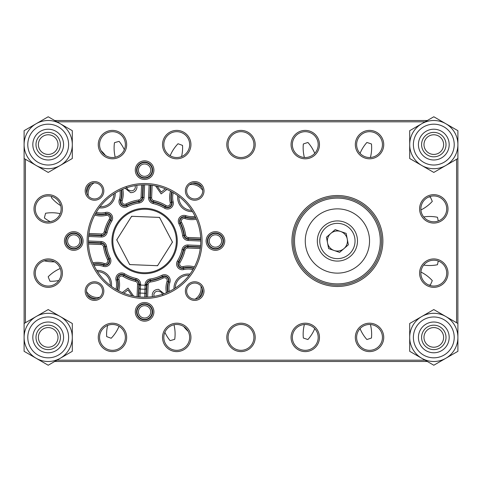 <?xml version="1.0" encoding="UTF-8"?>
<svg xmlns="http://www.w3.org/2000/svg" width="482" height="482" viewBox="0 0 482 482"><rect width="100%" height="100%" fill="white"/><g stroke="black" fill="none" stroke-linecap="round" stroke-linejoin="round"><path stroke-width="0.72" d="M202.729 291.098A8.031 8.031 0 0 0 194.698 283.061A8.031 8.031 0 0 0 186.661 291.098A8.031 8.031 0 0 0 194.698 299.129A8.031 8.031 0 0 0 202.729 291.098A8.031 8.031 0 0 1 194.698 299.129A8.031 8.031 0 0 1 191.987 283.53A8.031 8.031 0 0 1 200.898 285.995A8.031 8.031 0 0 0 186.661 291.098M223.479 241A8.031 8.031 0 0 0 215.448 232.969A8.031 8.031 0 0 0 207.411 241A8.031 8.031 0 0 0 215.448 249.031A8.031 8.031 0 0 0 223.479 241A8.031 8.031 0 0 1 215.448 249.031A8.031 8.031 0 0 1 207.411 241A8.031 8.031 0 0 0 215.448 249.031A8.031 8.031 0 0 0 223.479 241A8.031 8.031 0 0 1 215.448 249.031A8.031 8.031 0 0 1 207.411 241M202.729 190.902A8.031 8.031 0 0 0 194.698 182.871A8.031 8.031 0 0 0 186.661 190.902A8.031 8.031 0 0 0 194.698 198.939A8.031 8.031 0 0 0 202.729 190.902A8.031 8.031 0 0 1 194.698 198.939A8.031 8.031 0 0 1 186.661 190.902A8.031 8.031 0 0 0 194.698 198.939A8.031 8.031 0 0 0 202.717 190.462A12.918 12.918 0 0 0 189.595 184.702A8.031 8.031 0 0 0 194.698 198.939A8.031 8.031 0 0 0 202.717 190.462M152.631 170.152A8.031 8.031 0 0 0 144.6 162.121A8.031 8.031 0 0 0 136.569 170.152A8.031 8.031 0 0 0 144.6 178.189A8.031 8.031 0 0 0 152.631 170.152A8.031 8.031 0 0 1 144.6 178.189A8.031 8.031 0 0 1 136.569 170.152M318.186 144.6A12.918 12.918 0 0 0 305.269 131.682A12.918 12.918 0 0 0 292.351 144.6A12.918 12.918 0 0 0 305.269 157.518A12.918 12.918 0 0 0 318.186 144.6A12.918 12.918 0 0 1 314.746 153.372A38.56 38.56 0 0 0 307.926 142.485A102.829 102.829 0 0 0 303.341 143.979A38.56 38.56 0 0 0 304.395 157.487A12.918 12.918 0 0 1 292.351 144.6A12.918 12.918 0 0 0 305.269 157.518A12.918 12.918 0 0 0 318.186 144.6M382.449 144.6A12.918 12.918 0 0 0 369.531 131.682A12.918 12.918 0 0 0 356.614 144.6A12.918 12.918 0 0 0 369.531 157.518A12.918 12.918 0 0 0 382.449 144.6A12.918 12.918 0 0 1 370.405 157.487A38.56 38.56 0 0 0 371.459 143.979A102.829 102.829 0 0 0 366.874 142.485A38.56 38.56 0 0 0 360.054 153.372A12.918 12.918 0 0 1 356.614 144.6A12.918 12.918 0 0 0 369.531 157.518A12.918 12.918 0 0 0 382.449 144.6M420.882 208.869A12.918 12.918 0 0 0 433.8 221.786A12.918 12.918 0 0 0 446.718 208.869A12.918 12.918 0 0 0 433.8 195.951A12.918 12.918 0 0 0 420.882 208.869A12.918 12.918 0 0 0 433.8 221.786A12.918 12.918 0 0 0 446.718 208.869A12.918 12.918 0 0 1 438.259 220.991A102.829 102.829 0 0 0 437.451 217.268A38.56 38.56 0 0 0 423.714 216.936A12.918 12.918 0 0 1 420.931 209.959A38.56 38.56 0 0 0 432.294 201.392A102.829 102.829 0 0 0 430.33 196.981A38.56 38.56 0 0 0 428.625 197.03M420.882 273.131A12.918 12.918 0 0 0 433.8 286.049A12.918 12.918 0 0 0 446.718 273.131A12.918 12.918 0 0 0 433.8 260.214A12.918 12.918 0 0 0 420.882 273.131A12.918 12.918 0 0 0 433.8 286.049A12.918 12.918 0 0 0 446.718 273.131A12.918 12.918 0 0 1 428.625 284.97A38.56 38.56 0 0 0 430.33 285.019A102.829 102.829 0 0 0 432.294 280.608A38.56 38.56 0 0 0 420.931 272.041M382.449 337.4A12.918 12.918 0 0 0 369.531 324.482A12.918 12.918 0 0 0 356.614 337.4A12.918 12.918 0 0 0 369.531 350.318A12.918 12.918 0 0 0 382.449 337.4A12.918 12.918 0 0 1 369.531 350.318A12.918 12.918 0 0 1 356.614 337.4A12.918 12.918 0 0 0 369.531 350.318A12.918 12.918 0 0 0 382.449 337.4A12.918 12.918 0 0 1 369.531 350.318A12.918 12.918 0 0 1 356.614 337.4M318.186 337.4A12.918 12.918 0 0 0 305.269 324.482A12.918 12.918 0 0 0 292.351 337.4A12.918 12.918 0 0 0 305.269 350.318A12.918 12.918 0 0 0 318.186 337.4A12.918 12.918 0 0 1 305.269 350.318A12.918 12.918 0 0 1 292.351 337.4A12.918 12.918 0 0 0 305.269 350.318A12.918 12.918 0 0 0 318.186 337.4A12.918 12.918 0 0 1 305.269 350.318A12.918 12.918 0 0 1 292.351 337.4M253.918 337.4A12.918 12.918 0 0 0 241 324.482A12.918 12.918 0 0 0 228.082 337.4A12.918 12.918 0 0 0 241 350.318A12.918 12.918 0 0 0 253.918 337.4A12.918 12.918 0 0 1 241 350.318A12.918 12.918 0 0 1 228.082 337.4A12.918 12.918 0 0 0 241 350.318A12.918 12.918 0 0 0 253.918 337.4A12.918 12.918 0 0 1 241 350.318A12.918 12.918 0 0 1 228.082 337.4A12.918 12.918 0 0 0 241 350.318A12.918 12.918 0 0 0 253.918 337.4M189.649 337.4A12.918 12.918 0 0 0 176.731 324.482A12.918 12.918 0 0 0 163.814 337.4A12.918 12.918 0 0 0 176.731 350.318A12.918 12.918 0 0 0 189.649 337.4A12.918 12.918 0 0 1 176.731 350.318A12.918 12.918 0 0 1 163.814 337.4A12.918 12.918 0 0 0 176.731 350.318A12.918 12.918 0 0 0 189.649 337.4M125.386 337.4A12.918 12.918 0 0 0 112.469 324.482A12.918 12.918 0 0 0 99.551 337.4A12.918 12.918 0 0 0 112.469 350.318A12.918 12.918 0 0 0 125.386 337.4A12.918 12.918 0 0 1 112.469 350.318A12.918 12.918 0 0 1 99.551 337.4A12.918 12.918 0 0 0 112.469 350.318A12.918 12.918 0 0 0 125.386 337.4M61.118 273.131A12.918 12.918 0 0 0 48.2 260.214A12.918 12.918 0 0 0 35.282 273.131A12.918 12.918 0 0 0 48.2 286.049A12.918 12.918 0 0 0 61.118 273.131A12.918 12.918 0 0 1 48.2 286.049A12.918 12.918 0 0 1 35.282 273.131A12.918 12.918 0 0 0 58.792 280.524A38.56 38.56 0 0 1 49.977 281.241A102.829 102.829 0 0 1 48.188 276.758A38.56 38.56 0 0 1 60.256 268.492M88.453 242.735L101.027 243.241A4.037 4.037 0 0 1 104.865 246.706L105.305 246.639A4.483 4.483 0 0 0 101.045 242.795L101.1 241.512L88.423 241A56.177 56.177 0 0 0 144.6 297.177A56.177 56.177 0 0 0 200.777 241A56.177 56.177 0 0 0 144.6 184.823A56.177 56.177 0 0 0 88.423 241A56.177 56.177 0 0 0 144.6 297.177A56.177 56.177 0 0 0 200.777 241L188.101 240.488A5.772 5.772 0 0 1 182.624 235.541A38.415 38.415 0 0 0 178.918 223.744A5.772 5.772 0 0 1 185.871 215.671A19.196 19.196 0 0 0 195.077 216.346M94.062 182.883A12.918 12.918 0 0 0 88.302 196.005A8.031 8.031 0 0 0 102.539 190.902A8.031 8.031 0 0 0 94.502 182.871A8.031 8.031 0 0 0 86.471 190.902A8.031 8.031 0 0 0 94.502 198.939A8.031 8.031 0 0 0 102.539 190.902A8.031 8.031 0 0 1 94.502 198.939A8.031 8.031 0 0 1 86.471 190.902A8.031 8.031 0 0 0 94.502 198.939A8.031 8.031 0 0 0 102.539 190.902A8.031 8.031 0 0 1 94.502 198.939A8.031 8.031 0 0 1 86.471 190.902M81.789 241A8.031 8.031 0 0 0 73.752 232.969A8.031 8.031 0 0 0 65.721 241A8.031 8.031 0 0 0 73.752 249.031A8.031 8.031 0 0 0 81.789 241A8.031 8.031 0 0 1 73.752 249.031A8.031 8.031 0 0 1 65.721 241A8.031 8.031 0 0 0 73.752 249.031A8.031 8.031 0 0 0 81.789 241A8.031 8.031 0 0 1 73.752 249.031A8.031 8.031 0 0 1 65.721 241M102.539 291.098A8.031 8.031 0 0 0 94.502 283.061A8.031 8.031 0 0 0 86.471 291.098A8.031 8.031 0 0 0 94.502 299.129A8.031 8.031 0 0 0 102.539 291.098A8.031 8.031 0 0 1 94.502 299.129A8.031 8.031 0 0 1 86.471 291.098A8.031 8.031 0 0 0 86.483 291.538A12.918 12.918 0 0 0 99.605 297.298A8.031 8.031 0 0 0 102.539 291.098A8.031 8.031 0 0 1 94.502 299.129A8.031 8.031 0 0 1 86.471 291.098A8.031 8.031 0 0 0 94.502 299.129A8.031 8.031 0 0 0 102.539 291.098M152.631 311.848A8.031 8.031 0 0 0 144.6 303.811A8.031 8.031 0 0 0 136.569 311.848A8.031 8.031 0 0 0 144.6 319.879A8.031 8.031 0 0 0 152.631 311.848A8.031 8.031 0 0 1 144.6 319.879A8.031 8.031 0 0 1 136.569 311.848M381.581 241A44.181 44.181 0 0 0 337.4 196.819A44.181 44.181 0 0 0 293.219 241A44.181 44.181 0 0 0 337.4 285.181A44.181 44.181 0 0 0 381.581 241A44.181 44.181 0 0 1 337.4 285.181A44.181 44.181 0 0 1 293.219 241M61.118 208.869A12.918 12.918 0 0 0 48.2 195.951A12.918 12.918 0 0 0 35.282 208.869A12.918 12.918 0 0 0 48.2 221.786A12.918 12.918 0 0 0 61.118 208.869A12.918 12.918 0 0 1 60.196 213.665A38.56 38.56 0 0 0 45.585 213.261A102.829 102.829 0 0 0 44.392 217.936A38.56 38.56 0 0 0 50.122 221.642A12.918 12.918 0 0 1 35.282 208.869A12.918 12.918 0 0 0 48.2 221.786A12.918 12.918 0 0 0 61.118 208.869M125.386 144.6A12.918 12.918 0 0 0 112.469 131.682A12.918 12.918 0 0 0 99.551 144.6A12.918 12.918 0 0 0 112.469 157.518A12.918 12.918 0 0 0 125.386 144.6A12.918 12.918 0 0 1 124.326 149.715A38.56 38.56 0 0 0 119.114 141.383A102.829 102.829 0 0 0 114.469 142.684A38.56 38.56 0 0 0 115.216 157.222A12.918 12.918 0 0 1 105.407 155.415A38.56 38.56 0 0 0 101.057 150.661A12.918 12.918 0 0 1 99.551 144.6A12.918 12.918 0 0 0 112.469 157.518A12.918 12.918 0 0 0 125.386 144.6M189.649 144.6A12.918 12.918 0 0 0 176.731 131.682A12.918 12.918 0 0 0 163.814 144.6A12.918 12.918 0 0 0 176.731 157.518A12.918 12.918 0 0 0 189.649 144.6A12.918 12.918 0 0 1 181.557 156.584A38.56 38.56 0 0 0 182.539 145.425A102.829 102.829 0 0 0 178.015 143.75A38.56 38.56 0 0 0 170.164 155.722A12.918 12.918 0 0 1 163.814 144.6A12.918 12.918 0 0 0 176.731 157.518A12.918 12.918 0 0 0 189.649 144.6M253.918 144.6A12.918 12.918 0 0 0 241 131.682A12.918 12.918 0 0 0 228.082 144.6A12.918 12.918 0 0 0 241 157.518A12.918 12.918 0 0 0 253.918 144.6A12.918 12.918 0 0 1 241 157.518A12.918 12.918 0 0 1 228.082 144.6A12.918 12.918 0 0 0 241 157.518A12.918 12.918 0 0 0 253.918 144.6M54.695 120.524L427.305 120.524M97.533 271.661A56.177 56.177 0 0 0 110.251 285.452A12.918 12.918 0 0 0 97.533 271.661M175.261 288.067A56.177 56.177 0 0 0 189.052 275.349A12.918 12.918 0 0 0 175.261 288.067A12.918 12.918 0 0 1 175.273 287.718M423.979 144.6A9.821 9.821 0 0 1 433.8 134.779A9.821 9.821 0 0 1 443.621 144.6A9.821 9.821 0 0 1 433.8 154.421A9.821 9.821 0 0 1 423.979 144.6M421.587 144.6A12.213 12.213 0 0 1 433.8 132.387A12.213 12.213 0 0 1 446.013 144.6A12.213 12.213 0 0 1 433.8 156.813A12.213 12.213 0 0 1 421.587 144.6M433.8 129.218A15.382 15.382 0 0 0 418.418 144.6A15.382 15.382 0 0 0 433.8 159.982A15.382 15.382 0 0 0 449.182 144.6A15.382 15.382 0 0 0 433.8 129.218M445.85 165.471A24.1 24.1 0 0 1 421.75 165.471L409.7 158.512L409.7 144.6A24.1 24.1 0 0 1 445.85 123.729A24.1 24.1 0 0 1 445.85 165.471L433.8 172.429L421.75 165.471A24.1 24.1 0 0 1 409.7 144.6L409.7 130.688L433.8 116.771L457.9 130.688L457.9 158.512L445.85 165.471M209.742 243.362A6.17 6.17 0 0 1 213.08 235.3A6.17 6.17 0 0 1 221.148 238.638A6.17 6.17 0 0 1 217.81 246.7A6.17 6.17 0 0 1 209.742 243.362M208.435 243.91A7.591 7.591 0 0 1 212.538 233.987A7.591 7.591 0 0 1 222.455 238.09A7.591 7.591 0 0 1 218.352 248.013A7.591 7.591 0 0 1 208.435 243.91M314.746 328.628A38.56 38.56 0 0 1 307.926 339.515A102.829 102.829 0 0 1 303.341 338.021A38.56 38.56 0 0 1 304.395 324.513M370.405 324.513A38.56 38.56 0 0 1 371.459 338.021A102.829 102.829 0 0 1 366.874 339.515A38.56 38.56 0 0 1 360.054 328.628M438.259 261.009A102.829 102.829 0 0 1 437.451 264.732A38.56 38.56 0 0 1 423.714 265.064M129.688 264.582L157.566 265.709L172.478 242.121L159.512 217.418L131.634 216.291L116.722 239.879L129.688 264.582M178.949 196.548A12.918 12.918 0 0 0 191.667 210.339A12.918 12.918 0 0 1 178.93 196.903M201.084 288.754A12.918 12.918 0 0 1 195.138 299.117A12.918 12.918 0 0 0 200.898 285.995M113.927 194.282A12.918 12.918 0 0 1 100.148 206.651A12.918 12.918 0 0 0 113.939 193.933M119.036 326.278A38.56 38.56 0 0 1 111.185 338.25A102.829 102.829 0 0 1 106.661 336.575A38.56 38.56 0 0 1 107.643 325.416M60.708 205.651A38.56 38.56 0 0 1 51.375 197.608A102.829 102.829 0 0 1 51.905 196.493M54.394 261.798A38.56 38.56 0 0 1 44.266 260.828M173.984 324.778A38.56 38.56 0 0 1 174.731 339.316A102.829 102.829 0 0 1 170.086 340.617A38.56 38.56 0 0 1 164.874 332.285M188.143 331.339A38.56 38.56 0 0 1 183.793 326.585M146.335 297.147L146.841 284.573A4.037 4.037 0 0 1 150.306 280.735L150.239 280.295A4.483 4.483 0 0 0 146.395 284.555L146.305 288.019A1.283 1.283 92.3 0 1 144.968 289.254L140.352 289.067L140.563 285.055L139.943 296.984M144.745 297.177L145.112 284.5A5.772 5.772 0 0 1 150.059 279.024A38.415 38.415 0 0 0 161.856 275.318A5.772 5.772 0 0 1 169.929 282.271L168.712 281.868A4.483 4.483 0 0 0 162.434 276.469A39.699 39.699 0 0 1 150.239 280.295L150.059 279.024M138.659 296.858L139.117 287.73A1.283 1.283 92.3 0 0 140.352 289.067M126.525 187.263L127.814 189.763L130.73 190.842C133.315 190.914 134.87 189.727 135.388 187.275L135.008 185.648M136.743 185.377L136.984 187.191C136.406 190.77 134.285 192.589 130.628 192.655L125.157 188.293M166.886 189.432L161.145 193.885L155.584 185.907M157.186 186.251L161.271 192.071L165.338 188.793M162.675 294.737L161.386 292.237L158.47 291.158C155.885 291.086 154.33 292.273 153.812 294.725L154.192 296.352M152.457 296.623L152.216 294.809C152.794 291.23 154.915 289.411 158.572 289.345L164.043 293.707M122.314 292.568L128.055 288.115L133.616 296.093M132.014 295.749L127.929 289.929L123.862 293.207M159.765 217.9A27.637 27.637 0 0 0 158.97 217.394M132.176 216.316A27.637 27.637 0 0 0 131.339 216.755M117.012 239.415A27.637 27.637 0 0 0 116.975 240.361M129.435 264.1A27.637 27.637 0 0 0 130.23 264.606M157.024 265.684A27.637 27.637 0 0 0 157.861 265.245M172.188 242.585A27.637 27.637 0 0 0 172.225 241.639M48.2 129.218A15.382 15.382 0 0 0 32.818 144.6A15.382 15.382 0 0 0 48.2 159.982A15.382 15.382 0 0 0 63.582 144.6A15.382 15.382 0 0 0 48.2 129.218M60.25 165.471A24.1 24.1 0 0 1 36.15 165.471L24.1 158.512L24.1 144.6A24.1 24.1 0 0 1 60.25 123.729A24.1 24.1 0 0 1 60.25 165.471L48.2 172.429L36.15 165.471A24.1 24.1 0 0 1 24.1 144.6L24.1 130.688L48.2 116.771L72.3 130.688L72.3 158.512L60.25 165.471M433.8 322.018A15.382 15.382 0 0 0 418.418 337.4A15.382 15.382 0 0 0 433.8 352.782A15.382 15.382 0 0 0 449.182 337.4A15.382 15.382 0 0 0 433.8 322.018M445.85 358.271A24.1 24.1 0 0 1 421.75 358.271L409.7 351.312L409.7 337.4A24.1 24.1 0 0 1 445.85 316.529A24.1 24.1 0 0 1 445.85 358.271L433.8 365.229L421.75 358.271A24.1 24.1 0 0 1 409.7 337.4L409.7 323.488L433.8 309.571L457.9 323.488L457.9 351.312L445.85 358.271M48.2 322.018A15.382 15.382 0 0 0 32.818 337.4A15.382 15.382 0 0 0 48.2 352.782A15.382 15.382 0 0 0 63.582 337.4A15.382 15.382 0 0 0 48.2 322.018M60.25 358.271A24.1 24.1 0 0 1 36.15 358.271L24.1 351.312L24.1 337.4A24.1 24.1 0 0 1 60.25 316.529A24.1 24.1 0 0 1 60.25 358.271L48.2 365.229L36.15 358.271A24.1 24.1 0 0 1 24.1 337.4L24.1 323.488L48.2 309.571L72.3 323.488L72.3 351.312L60.25 358.271M38.379 144.6A9.821 9.821 0 0 1 48.2 134.779A9.821 9.821 0 0 1 58.021 144.6A9.821 9.821 0 0 1 48.2 154.421A9.821 9.821 0 0 1 38.379 144.6M35.987 144.6A12.213 12.213 0 0 1 48.2 132.387A12.213 12.213 0 0 1 60.413 144.6A12.213 12.213 0 0 1 48.2 156.813A12.213 12.213 0 0 1 35.987 144.6M423.979 337.4A9.821 9.821 0 0 1 433.8 327.579A9.821 9.821 0 0 1 443.621 337.4A9.821 9.821 0 0 1 433.8 347.221A9.821 9.821 0 0 1 423.979 337.4M421.587 337.4A12.213 12.213 0 0 1 433.8 325.187A12.213 12.213 0 0 1 446.013 337.4A12.213 12.213 0 0 1 433.8 349.613A12.213 12.213 0 0 1 421.587 337.4M38.379 337.4A9.821 9.821 0 0 1 48.2 327.579A9.821 9.821 0 0 1 58.021 337.4A9.821 9.821 0 0 1 48.2 347.221A9.821 9.821 0 0 1 38.379 337.4M35.987 337.4A12.213 12.213 0 0 1 48.2 325.187A12.213 12.213 0 0 1 60.413 337.4A12.213 12.213 0 0 1 48.2 349.613A12.213 12.213 0 0 1 35.987 337.4M142.238 306.142A6.17 6.17 0 0 1 150.3 309.48A6.17 6.17 0 0 1 146.962 317.548A6.17 6.17 0 0 1 138.9 314.21A6.17 6.17 0 0 1 142.238 306.142M141.69 304.835A7.591 7.591 0 0 1 151.613 308.938A7.591 7.591 0 0 1 147.51 318.855A7.591 7.591 0 0 1 137.587 314.752A7.591 7.591 0 0 1 141.69 304.835M79.458 238.638A6.17 6.17 0 0 1 76.12 246.7A6.17 6.17 0 0 1 68.052 243.362A6.17 6.17 0 0 1 71.39 235.3A6.17 6.17 0 0 1 79.458 238.638M80.765 238.09A7.591 7.591 0 0 1 76.662 248.013A7.591 7.591 0 0 1 66.745 243.91A7.591 7.591 0 0 1 70.848 233.987A7.591 7.591 0 0 1 80.765 238.09M146.962 175.858A6.17 6.17 0 0 1 138.9 172.52A6.17 6.17 0 0 1 142.238 164.452A6.17 6.17 0 0 1 150.3 167.79A6.17 6.17 0 0 1 146.962 175.858M147.51 177.165A7.591 7.591 0 0 1 137.587 173.062A7.591 7.591 0 0 1 141.69 163.145A7.591 7.591 0 0 1 151.613 167.248A7.591 7.591 0 0 1 147.51 177.165M326.923 271.378A32.131 32.131 0 0 0 367.778 251.477A32.131 32.131 0 0 0 347.877 210.622A32.131 32.131 0 0 0 307.022 230.523A32.131 32.131 0 0 0 326.923 271.378M327.537 242.91A10.044 10.044 0 0 0 343.985 248.585A10.044 10.044 0 0 0 340.678 231.505A10.044 10.044 0 0 0 327.537 242.91M330.851 259.985A20.081 20.081 0 0 0 356.385 247.549A20.081 20.081 0 0 0 343.949 222.015A20.081 20.081 0 0 0 318.415 234.451A20.081 20.081 0 0 0 330.851 259.985M331.646 257.677A17.641 17.641 0 0 0 354.077 246.754A17.641 17.641 0 0 0 343.154 224.323A17.641 17.641 0 0 0 320.723 235.246A17.641 17.641 0 0 0 331.646 257.677M348.366 244.784L339.605 252.387L328.64 248.604L326.435 237.216L335.195 229.613L346.16 233.396L348.366 244.784M351.908 281.368A42.898 42.898 0 0 0 377.768 226.492A42.898 42.898 0 0 0 322.892 200.633A42.898 42.898 0 0 0 297.033 255.508A42.898 42.898 0 0 0 351.908 281.368M322.452 199.421A44.181 44.181 0 0 1 378.979 226.052A44.181 44.181 0 0 1 352.348 282.579A44.181 44.181 0 0 1 295.821 255.948A44.181 44.181 0 0 1 322.452 199.421M185.377 291.098A9.321 9.321 0 0 1 194.698 281.777A9.321 9.321 0 0 1 204.013 291.098A9.321 9.321 0 0 1 194.698 300.413A9.321 9.321 0 0 1 185.377 291.098M206.127 241A9.321 9.321 0 0 1 215.448 231.679A9.321 9.321 0 0 1 224.763 241A9.321 9.321 0 0 1 215.448 250.321A9.321 9.321 0 0 1 206.127 241M185.377 190.902A9.321 9.321 0 0 1 194.698 181.587A9.321 9.321 0 0 1 204.013 190.902A9.321 9.321 0 0 1 194.698 200.223A9.321 9.321 0 0 1 185.377 190.902M135.279 170.152A9.321 9.321 0 0 1 144.6 160.837A9.321 9.321 0 0 1 153.921 170.152A9.321 9.321 0 0 1 144.6 179.473A9.321 9.321 0 0 1 135.279 170.152M291.062 144.6A14.201 14.201 0 0 1 305.269 130.399A14.201 14.201 0 0 1 319.47 144.6A14.201 14.201 0 0 1 305.269 158.801A14.201 14.201 0 0 1 291.062 144.6M355.33 144.6A14.201 14.201 0 0 1 369.531 130.399A14.201 14.201 0 0 1 383.738 144.6A14.201 14.201 0 0 1 369.531 158.801A14.201 14.201 0 0 1 355.33 144.6M419.599 208.869A14.201 14.201 0 0 1 433.8 194.662A14.201 14.201 0 0 1 448.001 208.869A14.201 14.201 0 0 1 433.8 223.07A14.201 14.201 0 0 1 419.599 208.869M419.599 273.131A14.201 14.201 0 0 1 433.8 258.93A14.201 14.201 0 0 1 448.001 273.131A14.201 14.201 0 0 1 433.8 287.338A14.201 14.201 0 0 1 419.599 273.131M355.33 337.4A14.201 14.201 0 0 1 369.531 323.199A14.201 14.201 0 0 1 383.738 337.4A14.201 14.201 0 0 1 369.531 351.601A14.201 14.201 0 0 1 355.33 337.4M291.062 337.4A14.201 14.201 0 0 1 305.269 323.199A14.201 14.201 0 0 1 319.47 337.4A14.201 14.201 0 0 1 305.269 351.601A14.201 14.201 0 0 1 291.062 337.4M226.799 337.4A14.201 14.201 0 0 1 241 323.199A14.201 14.201 0 0 1 255.201 337.4A14.201 14.201 0 0 1 241 351.601A14.201 14.201 0 0 1 226.799 337.4M162.53 337.4A14.201 14.201 0 0 1 176.731 323.199A14.201 14.201 0 0 1 190.938 337.4A14.201 14.201 0 0 1 176.731 351.601A14.201 14.201 0 0 1 162.53 337.4M98.262 337.4A14.201 14.201 0 0 1 112.469 323.199A14.201 14.201 0 0 1 126.67 337.4A14.201 14.201 0 0 1 112.469 351.601A14.201 14.201 0 0 1 98.262 337.4M33.999 273.131A14.201 14.201 0 0 1 48.2 258.93A14.201 14.201 0 0 1 62.401 273.131A14.201 14.201 0 0 1 48.2 287.338A14.201 14.201 0 0 1 33.999 273.131M87.14 241A57.46 57.46 0 0 1 144.6 183.54A57.46 57.46 0 0 1 202.06 241A57.46 57.46 0 0 1 144.6 298.46A57.46 57.46 0 0 1 87.14 241M85.187 190.902A9.321 9.321 0 0 1 94.502 181.587A9.321 9.321 0 0 1 103.823 190.902A9.321 9.321 0 0 1 94.502 200.223A9.321 9.321 0 0 1 85.187 190.902M64.437 241A9.321 9.321 0 0 1 73.752 231.679A9.321 9.321 0 0 1 83.073 241A9.321 9.321 0 0 1 73.752 250.321A9.321 9.321 0 0 1 64.437 241M85.187 291.098A9.321 9.321 0 0 1 94.502 281.777A9.321 9.321 0 0 1 103.823 291.098A9.321 9.321 0 0 1 94.502 300.413A9.321 9.321 0 0 1 85.187 291.098M135.279 311.848A9.321 9.321 0 0 1 144.6 302.527A9.321 9.321 0 0 1 153.921 311.848A9.321 9.321 0 0 1 144.6 321.163A9.321 9.321 0 0 1 135.279 311.848M291.929 241A45.471 45.471 0 0 1 337.4 195.529A45.471 45.471 0 0 1 382.871 241A45.471 45.471 0 0 1 337.4 286.471A45.471 45.471 0 0 1 291.929 241M33.999 208.869A14.201 14.201 0 0 1 48.2 194.662A14.201 14.201 0 0 1 62.401 208.869A14.201 14.201 0 0 1 48.2 223.07A14.201 14.201 0 0 1 33.999 208.869M98.262 144.6A14.201 14.201 0 0 1 112.469 130.399A14.201 14.201 0 0 1 126.67 144.6A14.201 14.201 0 0 1 112.469 158.801A14.201 14.201 0 0 1 98.262 144.6M162.53 144.6A14.201 14.201 0 0 1 176.731 130.399A14.201 14.201 0 0 1 190.938 144.6A14.201 14.201 0 0 1 176.731 158.801A14.201 14.201 0 0 1 162.53 144.6M226.799 144.6A14.201 14.201 0 0 1 241 130.399A14.201 14.201 0 0 1 255.201 144.6A14.201 14.201 0 0 1 241 158.801A14.201 14.201 0 0 1 226.799 144.6M425.076 121.807L56.924 121.807M25.407 159.271L25.407 322.729M56.924 360.193L425.076 360.193M456.593 322.729L456.593 159.271M427.305 361.476L54.695 361.476L427.305 361.476M457.876 158.53L457.876 323.47L457.876 158.53M24.124 323.47L24.124 158.53L24.124 323.47M189.595 184.702A8.031 8.031 0 0 0 186.661 190.902M433.8 124.181A20.419 20.419 0 0 1 454.219 144.6A20.419 20.419 0 0 1 433.8 165.019A20.419 20.419 0 0 1 413.381 144.6A20.419 20.419 0 0 1 433.8 124.181M111.963 239.687A32.668 32.668 0 0 1 145.913 208.363A32.668 32.668 0 0 1 177.237 242.313A32.668 32.668 0 0 1 143.287 273.637A32.668 32.668 0 0 1 111.963 239.687M176.334 242.277A31.758 31.758 0 0 0 145.877 209.266A31.758 31.758 0 0 0 112.866 239.723A31.758 31.758 0 0 0 143.323 272.734A31.758 31.758 0 0 0 176.334 242.277M192.475 211.61A14.201 14.201 0 0 1 177.744 195.644M192.33 183.226A14.201 14.201 0 0 1 201.946 187.45M173.99 288.875A14.201 14.201 0 0 1 189.956 274.144M202.374 288.73A14.201 14.201 0 0 1 202.368 288.808A14.201 14.201 0 0 1 198.15 298.346M96.725 270.39A14.201 14.201 0 0 1 111.456 286.356M86.826 193.27A14.201 14.201 0 0 1 86.832 193.192A14.201 14.201 0 0 1 91.05 183.654M115.21 193.125A14.201 14.201 0 0 1 99.244 207.856M150.486 282.012L150.306 280.735A40.145 40.145 0 0 0 162.633 276.867A4.037 4.037 0 0 1 168.284 281.729L167.061 281.331A2.753 2.753 0 0 0 163.211 278.018A41.428 41.428 0 0 1 150.486 282.012A2.753 2.753 0 0 0 148.125 284.627L147.625 297.093M168.055 292.044A20.485 20.485 0 0 1 168.712 281.868L168.284 281.729A20.931 20.931 0 0 0 167.634 292.237M166.429 292.761A22.214 22.214 0 0 1 167.061 281.331M200.271 248.525L187.799 248.025A2.753 2.753 0 0 0 185.004 250.164A41.428 41.428 0 0 1 179.997 262.527L178.521 261.624A4.483 4.483 0 0 0 183.395 268.317A20.485 20.485 0 0 1 193.595 268.48M179.997 262.527A2.753 2.753 0 0 0 182.991 266.636A22.214 22.214 0 0 1 194.439 266.92M193.818 268.082A20.931 20.931 0 0 0 183.293 267.884A4.037 4.037 0 0 1 178.9 261.859A40.145 40.145 0 0 0 183.75 249.881L183.317 249.784A39.699 39.699 0 0 1 178.521 261.624L177.418 260.961A38.415 38.415 0 0 0 182.063 249.501A5.772 5.772 0 0 1 187.92 245.007L200.596 245.519M200.747 239.265L188.173 238.759A4.037 4.037 0 0 1 184.335 235.294A40.145 40.145 0 0 0 180.467 222.967A4.037 4.037 0 0 1 185.329 217.316L184.931 218.539A2.753 2.753 0 0 0 181.618 222.389A41.428 41.428 0 0 1 185.612 235.114A2.753 2.753 0 0 0 188.227 237.475L200.693 237.975M173.237 192.673A19.196 19.196 0 0 0 173.171 201.904A5.772 5.772 0 0 1 164.561 208.182A38.415 38.415 0 0 0 153.101 203.537A5.772 5.772 0 0 1 148.607 197.68L149.119 185.004M171.682 191.782A20.931 20.931 0 0 0 171.484 202.307A4.037 4.037 0 0 1 165.459 206.7L165.224 207.079A4.483 4.483 0 0 0 171.917 202.205A20.485 20.485 0 0 1 172.08 192.005M152.125 185.329L151.625 197.801A2.753 2.753 0 0 0 153.764 200.596A41.428 41.428 0 0 1 166.127 205.603L165.459 206.7A40.145 40.145 0 0 0 153.481 201.85A4.037 4.037 0 0 1 150.342 197.747L149.896 197.728A4.483 4.483 0 0 0 153.384 202.283A39.699 39.699 0 0 1 165.224 207.079L164.561 208.182M166.127 205.603A2.753 2.753 0 0 0 170.236 202.609A22.214 22.214 0 0 1 170.52 191.161M121.145 189.956A20.485 20.485 0 0 1 120.488 200.132A4.483 4.483 0 0 0 126.766 205.531A39.699 39.699 0 0 1 138.961 201.705A4.483 4.483 0 0 0 142.805 197.445L143.311 184.841M144.6 184.823L144.088 197.5A5.772 5.772 0 0 1 139.141 202.976A38.415 38.415 0 0 0 127.344 206.682A5.772 5.772 0 0 1 119.271 199.729A19.196 19.196 0 0 0 119.946 190.523M119.271 199.729L122.139 200.669A2.753 2.753 0 0 0 125.989 203.982A41.428 41.428 0 0 1 138.714 199.988A2.753 2.753 0 0 0 141.075 197.373L141.575 184.907M142.865 184.853L142.359 197.427A4.037 4.037 0 0 1 138.894 201.265A40.145 40.145 0 0 0 126.567 205.133A4.037 4.037 0 0 1 120.916 200.271A20.931 20.931 0 0 0 121.566 189.763M96.273 212.363A19.196 19.196 0 0 0 105.504 212.429A5.772 5.772 0 0 1 111.782 221.039A38.415 38.415 0 0 0 107.137 232.499A5.772 5.772 0 0 1 101.28 236.993L88.604 236.481M95.382 213.918A20.931 20.931 0 0 0 105.907 214.116A4.037 4.037 0 0 1 110.3 220.141L110.679 220.376A4.483 4.483 0 0 0 105.805 213.683A20.485 20.485 0 0 1 95.605 213.52M88.929 233.475L101.401 233.975A2.753 2.753 0 0 0 104.196 231.836A41.428 41.428 0 0 1 109.203 219.473L110.3 220.141A40.145 40.145 0 0 0 105.45 232.119A4.037 4.037 0 0 1 101.347 235.258L101.328 235.704A4.483 4.483 0 0 0 105.883 232.216A39.699 39.699 0 0 1 110.679 220.376L111.782 221.039M110.89 261.081A5.772 5.772 0 0 1 103.329 266.329L103.732 265.112A4.483 4.483 0 0 0 109.131 258.834A39.699 39.699 0 0 1 105.305 246.639L106.576 246.459A38.415 38.415 0 0 0 110.282 258.256A5.772 5.772 0 0 1 110.89 261.081M117.518 290.218A20.931 20.931 0 0 0 117.716 279.693L117.283 279.795A20.485 20.485 0 0 1 117.12 289.995M115.963 289.327A19.196 19.196 0 0 0 116.029 280.096A5.772 5.772 0 0 1 124.639 273.818A38.415 38.415 0 0 0 136.099 278.463A5.772 5.772 0 0 1 140.593 284.32L140.563 285.055L146.365 285.29M137.075 296.671L137.575 284.199A2.753 2.753 0 0 0 135.436 281.404A41.428 41.428 0 0 1 123.073 276.397L123.976 274.921A4.483 4.483 0 0 0 117.283 279.795L116.029 280.096M123.073 276.397A2.753 2.753 0 0 0 118.964 279.391A22.214 22.214 0 0 1 118.68 290.839M118.964 279.391L117.716 279.693A4.037 4.037 0 0 1 123.741 275.3A40.145 40.145 0 0 0 135.719 280.15A4.037 4.037 0 0 1 138.858 284.253L139.304 284.272A4.483 4.483 0 0 0 135.816 279.717A39.699 39.699 0 0 1 123.976 274.921L124.639 273.818M109.203 219.473A2.753 2.753 0 0 0 106.209 215.364L105.504 212.429M92.839 262.829A22.214 22.214 0 0 1 104.269 263.461A2.753 2.753 0 0 0 107.582 259.611A41.428 41.428 0 0 1 103.588 246.886L104.865 246.706A40.145 40.145 0 0 0 108.733 259.033L110.282 258.256M107.582 259.611L108.733 259.033A4.037 4.037 0 0 1 103.871 264.684L103.732 265.112A20.485 20.485 0 0 0 93.556 264.455M163.211 278.018L161.856 275.318M170.236 202.609L173.171 201.904M86.483 291.538A12.918 12.918 0 0 0 99.605 297.298M110.251 285.452A12.918 12.918 0 0 0 110.27 285.097M88.116 193.246A12.918 12.918 0 0 0 88.302 196.005M101.1 241.512A5.772 5.772 0 0 1 106.576 246.459M103.329 266.329A19.196 19.196 0 0 0 94.123 265.654M192.927 269.637A19.196 19.196 0 0 0 183.696 269.571A5.772 5.772 0 0 1 177.418 260.961M96.87 298.774A14.201 14.201 0 0 1 87.254 294.55M169.929 282.271A19.196 19.196 0 0 0 169.254 291.477M122.771 189.239A22.214 22.214 0 0 1 122.139 200.669M125.989 203.982L127.344 206.682M138.714 199.988L139.141 202.976M141.075 197.373L144.088 197.5M196.361 219.171A22.214 22.214 0 0 1 184.931 218.539M195.837 217.966A20.931 20.931 0 0 1 185.329 217.316L185.468 216.888A4.483 4.483 0 0 0 180.069 223.166A39.699 39.699 0 0 1 183.895 235.361A4.483 4.483 0 0 0 188.155 239.205L200.759 239.711M195.644 217.545A20.485 20.485 0 0 1 185.468 216.888L185.871 215.671M181.618 222.389L178.918 223.744M185.612 235.114L182.624 235.541M188.227 237.475L188.101 240.488M151.625 197.801L150.342 197.747L150.848 185.172M150.402 185.124L149.896 197.728L148.607 197.68M153.764 200.596L153.101 203.537M148.125 284.627L145.112 284.5M146.305 288.019L146.028 297.159M182.991 266.636L183.696 269.571M185.004 250.164L183.75 249.881A4.037 4.037 0 0 1 187.853 246.742L187.872 246.296A4.483 4.483 0 0 0 183.317 249.784L182.063 249.501M187.799 248.025L187.853 246.742L200.428 247.248M200.476 246.802L187.872 246.296L187.92 245.007M103.588 246.886A2.753 2.753 0 0 0 100.973 244.525L88.507 244.025M100.973 244.525L101.045 242.795L88.441 242.289M104.269 263.461L103.871 264.684A20.931 20.931 0 0 0 93.363 264.034M137.575 284.199L138.858 284.253L138.352 296.828M139.117 287.73L139.304 284.272L140.593 284.32M135.436 281.404L136.099 278.463M106.209 215.364A22.214 22.214 0 0 1 94.761 215.08M101.401 233.975L101.347 235.258L88.772 234.752M88.724 235.198L101.328 235.704L101.28 236.993M104.196 231.836L107.137 232.499M146.185 293.321L138.816 293.026M139.28 285.007L140.563 285.055M48.2 124.181A20.419 20.419 0 0 1 68.619 144.6A20.419 20.419 0 0 1 48.2 165.019A20.419 20.419 0 0 1 27.781 144.6A20.419 20.419 0 0 1 48.2 124.181M433.8 316.981A20.419 20.419 0 0 1 454.219 337.4A20.419 20.419 0 0 1 433.8 357.819A20.419 20.419 0 0 1 413.381 337.4A20.419 20.419 0 0 1 433.8 316.981M48.2 316.981A20.419 20.419 0 0 1 68.619 337.4A20.419 20.419 0 0 1 48.2 357.819A20.419 20.419 0 0 1 27.781 337.4A20.419 20.419 0 0 1 48.2 316.981"/></g></svg>
